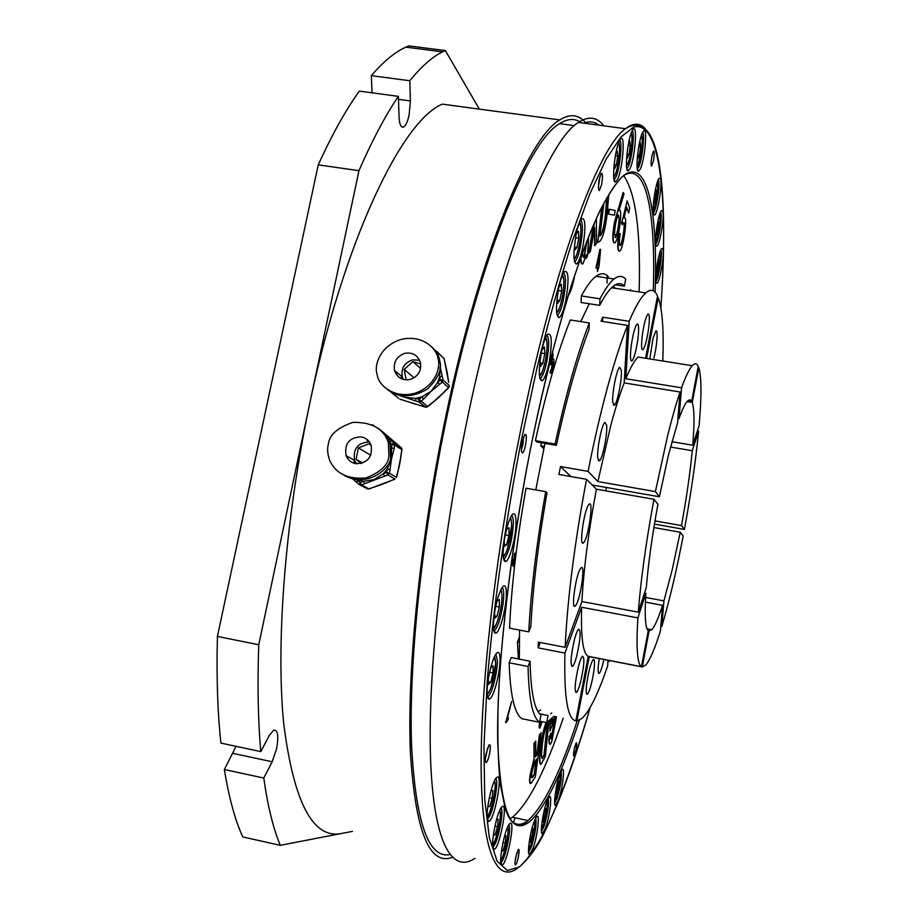 <?xml version="1.0" encoding="UTF-8"?>
<svg xmlns="http://www.w3.org/2000/svg" width="918" height="918" viewBox="0 0 918 918"><rect width="100%" height="100%" fill="white"/><g stroke="black" fill="none" stroke-linecap="round" stroke-linejoin="round"><path stroke-width="1.38" d="M540.645 721.41L540.289 725.977L541.712 721.628M542.079 721.697L539.887 728.146C539.176 727.985 539.314 725.713 540.277 721.33M539.589 728.077L539.554 728.077C538.843 727.917 538.981 725.645 539.945 721.261M540.059 725.817L541.379 721.559M597.411 271.671L598.008 266.817L596.034 268.228L596.298 266.036L600.601 249.329L599.098 266.036L597.411 271.671L597.607 267.104M598.272 264.648L599.523 254.527L596.838 265.658L598.272 264.648L598.765 257.66M596.034 268.228L599.856 249.535L600.601 249.329M596.93 265.279L597.916 264.591M552.647 359.03L553.164 358.984C555.057 357.894 553.072 372.192 551.19 373.247L550.02 372.456L550.605 370.126L551.592 370.436C553.152 366.73 553.508 363.838 552.647 361.772L550.995 364.515L551.729 355.817M550.743 373.224L550.02 372.456M552.223 352.799L552.234 352.787C553.129 352.937 553.21 355.323 552.498 359.971L552.739 358.938M550.662 358.927L550.238 363.666L549.193 365.456M549.584 365.513L549.687 362.817M551.385 364.584L550.857 363.482M551.248 363.539C552.361 359.271 552.544 356.666 551.81 355.725L551.121 357.136M551.133 370.413L552.579 361.83M550.41 372.513L550.995 370.184M512.003 557.903L513.793 563.182L515.572 552.82L513.931 566.372L511.59 560.852M515.572 552.82L514.964 553.497M513.518 562.114L514.573 553.416M513.346 566.509L511.51 561.357M508.434 717.933L507.803 720.205L505.967 722.741L505.829 722.076L511.613 701.501L507.206 719.104L508.102 718.151M511.613 701.501L505.829 722.076M505.967 722.741L505.462 721.996M534.081 759.783L534.276 743.488L535.814 741.09L535.573 756.753L537.214 754.148L539.727 734.962L541.161 732.713L535.389 776.72L531.097 783.352C529.812 784.156 529.594 781.321 530.443 774.884L534.081 759.783L533.943 743.419L535.814 741.09M531.912 772.486C531.419 776.353 531.556 778.062 532.325 777.615L534.586 774.23L536.571 759.048L534.804 761.894L531.912 772.486M535.584 756.145L536.881 754.08L539.394 734.905L541.161 732.713M530.432 783.456C529.434 783.444 529.33 780.564 530.111 774.815L533.748 759.714M531.855 777.638L534.253 774.161L536.135 759.737M548.975 721.215L545.338 756.501L541.104 764.246C539.646 764.005 539.474 759.381 540.564 750.385C541.482 739.942 543.433 730.671 546.428 722.581M542.136 747.183C541.253 754.217 541.333 757.993 542.389 758.486L544.328 755.112L547.564 723.728L546.853 725.151C544.408 731.061 542.836 738.405 542.136 747.183M540.484 764.338C539.325 763.225 539.245 758.555 540.243 750.316C541.15 739.874 543.112 730.613 546.107 722.512M541.918 758.497L544.007 755.055L547.139 724.566M551.879 718.622L551.466 723.797L553.508 718.805L553.21 722.879L549.859 731.118L550.295 720.148M549.859 731.118L550.651 719.827M553.508 718.805L551.534 722.764M556.503 716.832L551.764 741.687L550.341 744.246C549.343 744.36 549.056 741.836 549.469 736.684L550.915 733.115C550.571 736.787 550.708 738.749 551.316 739.001L554.954 716.51M555.229 717.233L555.275 716.579M552.051 737.682L554.908 717.165M550.995 738.933L551.729 737.613M550.915 733.115L549.469 736.684M549.871 744.269C548.998 743.993 548.757 741.446 549.148 736.626M619.375 233.47L620.247 233.688C619.019 241.491 619.053 245.462 620.327 245.576C622.863 243.798 626.248 220.068 623.299 222.799L622.255 224.715L621.807 222.649L627.166 200.858L629.668 208.122L628.692 212.976L626.661 207.147L623.976 217.968C628.268 213.745 623.529 248.571 619.788 251.073C617.722 251.302 617.585 245.427 619.375 233.47L619.03 233.424C617.321 244.544 617.355 250.465 619.134 251.176M628.692 212.976L626.524 207.697M627.166 200.858L621.807 222.649M622.255 224.715L621.463 222.592M619.925 245.565L619.983 245.531C622.186 244.085 625.617 223.292 623.437 222.718M614.498 233.172L615.542 237.567C617.47 233.872 618.778 227.744 619.501 219.172L618.284 215.053C616.368 218.805 615.106 224.841 614.498 233.172M615.117 237.567L615.198 237.521C617.114 233.826 618.434 227.698 619.157 219.127L618.411 214.984M618.996 210.486C623.173 206.355 618.824 239.598 615.083 242.754C612.627 242.972 612.558 236.087 614.853 222.087L623.115 192.528L624.045 193.801L618.996 210.486M614.406 242.845C612.26 242.065 612.295 235.134 614.509 222.041L623.115 192.528M615.14 210.474L614.429 215.202L608.301 214.009L609.024 209.189L615.14 210.474M614.429 215.202L608.301 214.009M608.668 214.055L609.391 209.247M608.737 194.627L607.257 213.033C605.49 228.307 603.057 237.67 599.947 241.136L597.813 242.513L602.277 206.286M603.952 203.085L599.902 235.88L600.693 235.375C602.965 232.231 604.687 225.059 605.857 213.837L607.05 197.496M597.813 242.513L601.783 207.261M599.947 235.57L600.326 235.318C602.598 232.185 604.319 225.002 605.49 213.791L606.729 198.058M596.413 218.438L596.551 243.66L594.612 245.588L594.371 229.431M594.979 245.645L594.715 227.515L590.446 251.348L588.461 253.322L593.808 224.302M588.828 253.379L594.474 222.776M588.679 236.626L587.44 256.202L586.223 258.394L585.868 256.696M582.689 252.289C582.666 255.904 583.068 257.637 583.905 257.499L586.705 241.652M587.05 242.111L587.153 240.493M584.33 256.948L586.682 242.054M583.446 257.499L583.951 256.891M582.287 263.948C581.301 263.914 580.727 261.986 580.566 258.165M586.223 258.394L586.258 254.768L582.964 263.856C581.691 264.338 581.014 262.112 580.922 257.178M568.242 295.585C570.422 292.613 572.442 286.6 574.301 277.511M569.194 292.498L573.945 277.569M569.94 290.077L572.637 283.019M656.003 245.576C653.995 241.675 658.286 213.676 661.385 210.612L662.681 210.933C664.77 215.73 659.629 246.219 656.737 246.219L656.003 245.576M655.681 244.154C658.447 242.237 662.589 216.35 660.776 212.276L660.627 211.932M629.989 168.556L628.245 170.817C624.286 173.1 627.453 139.708 632.077 130.987L632.961 129.518C637.838 122.622 635.026 158.688 629.989 168.556M626.799 168.602L628.245 166.617C632.02 159.273 635.026 132.399 632.215 130.712M565.901 299.888C563.698 310.422 561.414 316.354 559.051 317.674C555.815 316.09 555.677 306.348 558.649 288.459C560.382 280.036 562.264 274.448 564.295 271.682C568.621 269.926 569.149 279.324 565.901 299.888M557.077 315.264L557.8 314.943C559.831 312.958 561.736 307.656 563.514 299.061C566.039 284.442 566.096 275.607 563.675 272.577M506.369 594.072C506.449 607.773 499.782 632.651 495.835 633.156C494.228 633.477 493.402 630.815 493.368 625.181C494.354 608.623 497.418 595.862 502.548 586.889C505.049 584.25 506.323 586.648 506.369 594.072M493.804 630.632L494.699 630.264C498.394 627.843 503.764 606.741 503.707 595.071C503.718 590.607 503.167 588.105 502.043 587.566M502.674 806.302C507.975 804.283 499.323 848.576 494.251 849.357L494.228 849.368C489.294 851.961 496.133 812.74 501.595 807.117L502.674 806.302M492.725 846.993L493.161 846.752C497.602 844.055 504.475 809.871 500.964 808.012M546.474 802.561L548.964 797.18C552.579 792.245 550.077 815.218 545.694 827.646L542.481 833.739C539.727 835.3 542.469 813.761 546.474 802.561M541.425 831.536L544.099 826.166C547.816 813.394 549.205 804.111 548.23 798.316M533.771 822.505L536.433 816.825C540.266 811.604 537.753 835.15 533.14 848.117L529.697 854.589C526.783 856.207 529.571 834.152 533.771 822.505M528.561 852.363L531.488 846.603C535.401 833.292 536.812 823.733 535.71 817.915M515.067 817.789L513.3 822.93M497.499 777.03C503.007 775.4 494.194 820.692 488.846 821.358L488.801 821.369C483.648 823.813 490.487 783.88 496.236 777.936L497.499 777.03M487.24 818.936L487.768 818.649C492.53 815.735 499.495 780.346 495.64 778.762M516.008 522.812C516.019 536.812 509.616 560.921 505.692 561.449C503.982 561.77 503.11 558.855 503.098 552.682C504.085 536.135 507.069 523.512 512.049 514.826C514.665 512.106 515.985 514.769 516.008 522.812M503.603 558.936L504.533 558.557C509.295 551.718 512.221 540.117 513.334 523.765C513.357 518.831 512.76 516.077 511.533 515.526M582.781 247.229C580.692 257.235 578.558 262.858 576.378 264.074C573.245 262.341 573.165 252.553 576.114 234.71C577.766 226.677 579.522 221.376 581.415 218.794C585.546 217.325 586.005 226.803 582.781 247.229M574.507 261.699L575.104 261.412C576.986 259.576 578.776 254.561 580.463 246.368C582.953 231.852 583.056 222.994 580.761 219.769M640.305 169.038L638.664 171.23C634.958 173.399 638.113 141.177 642.474 132.743L643.334 131.274C647.901 124.802 645.056 159.537 640.305 169.038M637.321 169.061L638.63 167.168C642.175 160.111 645.136 134.395 642.589 132.513M656.267 282.652C654.282 279.152 658.596 251.521 661.591 248.571L662.785 248.801C664.839 253.127 659.721 283.18 656.932 283.18L656.267 282.652M655.934 281.137C658.619 279.083 662.693 253.747 660.926 250.098L660.834 249.891M653.616 214.319C651.539 210.038 655.854 181.546 659.067 178.333L660.49 178.746C662.647 183.979 657.46 215.053 654.431 215.064L653.616 214.319M653.306 212.976C656.175 211.232 660.409 184.621 658.527 180.123L658.309 179.641M617.481 179.572L615.611 181.971C611.388 184.38 614.555 149.99 619.455 140.89L620.373 139.375C625.583 132.031 622.829 169.245 617.481 179.572M614.05 179.721L615.668 177.576C619.696 169.853 622.725 141.969 619.65 140.511M549.239 362.082C546.899 373.167 544.466 379.432 541.93 380.89C538.625 379.455 538.453 369.874 541.425 352.133C543.249 343.286 545.246 337.376 547.438 334.404C551.89 332.373 552.487 341.599 549.239 362.082M539.876 378.434L540.702 378.078C542.882 375.932 544.925 370.344 546.795 361.302C549.32 346.752 549.343 338.065 546.853 335.219M500.035 659.881C500.161 673.192 493.31 698.632 489.409 699.103C487.906 699.413 487.137 697.003 487.102 691.862C486.93 680.215 492.404 657.747 496.42 653.409C498.772 650.908 499.977 653.065 500.035 659.881M487.458 696.601L488.296 696.246C491.968 693.859 497.51 672.263 497.407 660.903L495.904 654.109M510.351 823.262C515.365 821.059 507.023 863.964 502.226 864.94L502.157 864.963C497.522 867.43 504.292 829.229 509.421 823.985L510.351 823.262M500.78 862.633L501.102 862.438C505.233 859.971 511.934 827.049 508.756 824.938M559.555 774.918L561.873 769.869C565.304 765.176 562.814 787.713 558.637 799.635L555.654 805.338C553.026 806.853 555.723 785.682 559.555 774.918M554.656 803.204L557.088 798.19C560.646 785.9 562 776.846 561.139 771.051M490.292 810.64L491.21 812.292M499.954 820.451L501.217 820.772M509.983 818.879L512.474 817.238C528.711 803.353 545.613 770.328 563.182 718.174M639.123 291.924C640.89 231.646 635.738 192.883 623.643 175.625M530.088 661.235L511.246 657.54L509.169 662.773C510.259 695.201 514.493 713.848 521.894 718.714L539.577 722.305L540.989 715.03C534.402 710.13 530.765 692.195 530.088 661.235L528.057 666.502C528.779 698.931 532.624 717.532 539.577 722.305M545.705 491.692L526.003 488.204C516.868 540.163 511.383 586.809 509.559 628.153L528.768 631.871L530.822 626.638C532.922 587.015 538.315 542.4 547.025 492.782L545.705 491.692C536.537 543.766 530.891 590.492 528.768 631.871M536.766 441.983L535.401 440.674C546.417 390.827 558.052 350.584 570.319 319.957L589.31 322.929L589.035 329.551C577.651 359.133 566.762 397.735 556.354 445.345L536.766 441.983M614.05 279.003C618.629 275.457 622.507 275.526 625.697 279.233L624.355 286.152C621.314 282.813 617.63 282.813 613.293 286.175C609.196 289.411 604.664 295.814 599.695 305.361L581.094 302.492L581.346 295.94C586.671 286.141 591.548 279.577 595.977 276.272L614.05 279.003C609.816 282.354 605.134 288.952 599.993 298.809L581.346 295.94M607.991 278.097L608.29 276.605C604.893 272.875 600.785 272.761 595.977 276.272M613.465 288.011L613.649 287.104M543.823 448.764L540.794 445.85L541.471 442.797M581.679 319.51L580.532 321.552M519.336 637.218L517.431 642.026L518.406 658.94M517.431 642.026L519.244 642.37M544.317 446.458L540.794 445.85M539.784 721.227L546.692 722.638L548.069 715.524L539.681 713.825M509.169 662.773L528.057 666.502M556.354 445.345L555.069 444.037L535.401 440.674M599.695 305.361L599.993 298.809M615.335 284.787L624.355 286.152M630.494 290.604L630.666 289.698L630.941 290.673M651.114 162.038L652.182 154.74M598.433 187.054L599.982 176.279M521.413 449.545L523.053 444.335L523.558 437.025M485.37 758.979L487.722 747.608M515.124 860.877L516.845 852.719M573.773 751.578L574.725 746.759M367.326 440.674L368.026 440.342M402.532 377.711L402.348 379.111M401.717 378.859L402.061 376.713M599.006 125.169C594.543 121.658 589.471 120.981 583.802 123.127M603.757 125.812C596.998 116.919 588.576 115.783 578.466 122.415C547.69 140.339 498.29 263.833 464.864 431.07C439.55 556.274 427.008 687.054 430.863 766.3C434.788 845.685 452.895 873.27 474.95 858.341M576.137 749.306L573.876 756.122C573.302 755.87 573.383 753.632 574.129 749.398L576.183 742.742C576.974 742.329 576.963 744.509 576.137 749.306M518.441 856.517C517.431 861.336 516.444 864.125 515.503 864.859C514.769 864.653 514.814 862.209 515.652 857.55L518.268 849.46C519.313 848.783 519.37 851.135 518.441 856.517M489.604 753.471C488.479 758.704 487.332 761.722 486.161 762.537C485.117 762.273 485.083 759.312 486.081 753.644L489.03 744.98C490.533 743.982 490.717 746.816 489.604 753.471M525.566 445.046C524.591 449.671 523.558 452.299 522.48 452.93C521.172 452.436 521.091 448.787 522.239 441.994L524.786 434.547C526.576 433.606 526.84 437.106 525.566 445.046M601.623 184.495L599.316 190.646C598.157 189.9 598.157 186.079 599.293 179.182L601.21 173.341C602.724 172.894 602.862 176.6 601.623 184.495M653.455 160.902L651.642 166.112C650.816 165.401 650.896 162.084 651.883 156.14L653.455 151.137C654.523 150.965 654.523 154.213 653.455 160.902M607.028 283.054L607.234 275.595M581.358 122.805C575.15 118.101 567.909 118.376 559.624 123.643C527.827 141.2 477.693 263.087 444.507 428.167C421.098 543.376 408.98 664.242 411.471 743.27C415.464 821.736 428.27 858.846 449.889 854.589M585.535 122.542C578.524 114.452 569.952 113.58 559.819 119.914C527.724 137.631 477.085 260.632 443.543 427.421C419.216 547.071 407.041 672.481 410.38 752.209C415.372 831.065 429.349 866.11 452.31 857.343M358.949 170.679L318.248 164.85C331.995 134.728 345.684 110.149 359.317 91.112L398.378 96.344C385.353 115.553 372.215 140.339 358.949 170.679L309.55 404.448C284.89 521.126 275.71 644.126 283.742 723.786C293.783 802.791 313.084 839.35 341.622 833.452L280.277 845.329C273.22 828.415 267.712 805.981 263.764 778.039L272.176 761.768L276.639 748.537C278.797 735.857 277.821 729.73 273.679 730.143L269.353 735.387L260.804 751.612L220.882 743.087C217.555 711.852 216.396 676.302 217.405 636.438L258.761 644.746C257.35 684.725 258.038 720.343 260.804 751.612M341.622 833.452L352.489 831.352M280.277 845.329L242.742 836.918C235.019 819.923 228.892 797.455 224.348 769.514L236.064 746.323M263.764 778.039L224.348 769.514M398.378 96.344L399.055 116.758C399.468 124.446 400.982 127.889 403.576 127.074C405.779 125.72 407.615 121.704 409.095 114.991L410.403 100.957L398.481 99.351M479.322 109.116L445.368 50.57L442.568 51.856C432.321 56.824 421.408 66.452 409.83 80.738L371.32 75.655L372.054 92.81M409.83 80.738L410.403 100.957M445.368 50.57L408.82 45.9L405.848 47.151C394.992 52.016 383.483 61.517 371.32 75.655M318.248 164.85L217.405 636.438M559.819 119.914L442.281 104.147C402.038 120.522 343.734 240.482 309.55 404.448L258.761 644.746M550.697 713.848L551.718 712.988M589.31 322.929C577.399 353.682 565.981 394.051 555.069 444.037M546.692 722.638L553.921 716.304M555.344 793.198L555.757 794.116L557.628 788.631L558.718 781.413L558.064 779.898M556.17 788.321L557.628 788.631M557.731 781.207L558.718 781.413M501.515 850.424L501.435 851.376L503.064 850.825L505.348 843.011L506.013 835.701L504.556 836.137M501.515 850.481L503.064 850.825M502.984 842.495L505.348 843.011M488.365 678.689L488.353 684.553L490.717 682.292L493.069 672.928L493.092 665.757L490.751 667.925L489.305 673.628M488.353 681.822L490.717 682.292M489.661 672.251L493.069 672.928M540.059 360.522L540.484 366.466L542.882 363.356L544.81 353.637L544.351 346.935L541.953 349.965L540.553 356.999M540.232 362.931L542.882 363.356M541.333 353.074L544.81 353.637M615.404 155.601L617.768 155.922L617.137 150.919L615.737 153.776M614.016 165.837L614.44 169.084L616.426 164.965L617.768 155.922M614.131 164.655L616.426 164.965M653.972 198.254L655.544 198.472L656.393 190.875L655.636 188.66M655.211 190.714L656.393 190.875M653.478 202.614L653.891 203.785L655.544 198.472M542.148 821.105L542.664 822.115L544.626 816.377L545.751 808.965L544.994 807.438M543.02 816.033L544.626 816.377M544.649 808.735L545.751 808.965M493.632 832.924L493.425 835.311L495.158 834.818L497.533 826.785L498.21 819.212L496.535 819.602M493.494 834.462L495.158 834.818M494.905 826.211L497.533 826.785M494.618 611.927L494.584 618.342L496.948 616.403L499.323 607.028L499.381 599.511L497.028 601.359L495.272 608.255M494.595 615.955L496.948 616.403M495.754 606.339L499.323 607.028M557.18 297.73L557.513 303.376L559.785 300.634L561.678 291.098L561.3 284.224L559.016 286.898L557.972 292.199M557.329 300.255L559.785 300.634M558.293 290.581L561.678 291.098M628.187 145.354L630.31 145.641L629.759 140.752L628.589 143.185M626.81 155.624L627.132 158.344L629.002 154.396L630.31 145.641M626.948 154.121L629.002 154.396M656.427 229.798L657.862 230.005L658.688 222.684L658.011 220.779M657.644 222.523L658.688 222.684M655.9 234.274L656.267 235.249L657.862 230.005M529.307 841.427L529.938 842.529L532.015 836.539L533.151 828.908L532.291 827.325M530.225 836.149L532.015 836.539M531.935 828.644L533.151 828.908M488.238 803.204L487.928 806.842L489.742 806.474L492.22 798.281L492.897 790.398L491.107 790.673L490.441 792.865M487.997 806.107L489.742 806.474M489.305 797.662L492.22 798.281M504.303 539.635L504.246 546.417L506.575 544.856L508.951 535.55L509.031 527.724L506.725 529.181L504.831 536.548M504.257 544.431L506.575 544.856M505.256 534.873L508.951 535.55M574.553 244.831L574.783 249.96L576.929 247.539L578.765 238.244L578.478 231.29L576.332 233.642M576.24 234.067L575.988 235.341M574.657 247.206L576.929 247.539M575.552 237.762L578.765 238.244M638.756 146.628L640.649 146.891L640.156 142.175L639.203 144.195M637.367 156.989L637.597 159.17L639.376 155.349L640.649 146.891M637.551 155.096L639.376 155.349M656.76 267.069L658.08 267.264L658.894 260.184L658.275 258.589M657.965 260.046L658.894 260.184M656.198 271.659L656.531 272.474L658.08 267.264M464.083 342.862L463.739 339.66M361.187 436.853C349.265 437.45 344.227 443.704 346.075 455.626C347.911 460.067 351.169 462.752 355.851 463.693C367.533 463.234 372.639 457.13 371.159 445.379C369.38 440.674 366.053 437.84 361.187 436.853M369.438 442.006C357.745 442.614 352.81 448.764 354.635 460.457L356.505 463.797M400.248 459.815L398.596 468.031M385.893 482.799L379.501 485.266M344.33 475.513C368.233 488.628 391.47 467.411 390.643 457.164L390.058 443.658C388.463 437.783 384.275 432.516 377.516 427.868M328.311 444.461C327.072 448.673 327.508 453.894 329.608 460.147C335.563 473.493 347.647 479.448 365.846 478.014C380.522 472.277 388.222 464.967 388.945 456.12L388.348 442.556C383.621 428.706 371.779 421.982 352.81 422.372C337.227 427.845 329.057 435.212 328.311 444.461M354.417 479.173L363.367 481.319L374.051 479.632L383.357 473.734L387.281 469.064L391.527 458.805L391.458 447.846L389.565 442.224L391.435 440.824L393.994 443.015L392.135 444.415L389.565 442.224M368.336 440.663L367.739 440.927M354.176 463.303L354.096 460.159M367.131 440.548L367.889 440.215M401.281 447.72L383.173 432.252M384.608 434.983L391.584 440.858L384.734 435.166M397.15 474.09L399.766 463.865L401.246 453.24M401.269 453.113L401.935 449.74L394.843 445.138L392.135 444.415L391.458 447.846L394.166 448.569L391.527 458.805L390.001 469.752L387.281 469.064L386.604 472.506L387.866 474.927L364.653 483.729L363.367 481.319L360.131 482.547L361.417 484.956L369.036 488.938L395.107 479.081L387.866 474.927L389.324 473.195L396.507 477.36L397.173 473.975M356.654 482.329L352.443 478.748M371.216 445.574L369.139 443.784L358.376 447.892L356.115 459.298L361.004 463.521M358.376 447.892L370.734 455.248M356.115 459.298L362.656 463.028M364.653 483.729L361.417 484.956L359.271 484.589L360.131 482.547L357.584 480.344L356.723 482.386L359.202 484.532M390.001 469.752L389.324 473.195L386.604 472.506L383.357 473.734L384.631 476.155M391.584 440.858L394.786 444.025L394.166 448.569M374.085 425.745L372.972 425.183M372.249 487.745L367.923 489.042L360.131 485.037M396.484 477.475L399.387 465.506M404.953 353.304C396.679 356.264 393.214 362.036 394.556 370.597C397.207 377.677 402.325 380.66 409.921 379.547C418.034 376.713 421.546 371.079 420.455 362.667C417.919 355.3 412.744 352.179 404.953 353.304M419.583 360.177L412.48 359.89C404.345 362.805 400.936 368.462 402.268 376.885L403.277 379.421M446.573 370.034L447.559 375.382M441.753 394.247L435.109 400.317M387.212 389.393C398.733 398.022 412.171 397.884 427.524 389.002C438.207 378.342 442.304 369.105 439.825 361.29L439.596 360.086C438.93 355.759 436.279 351.319 431.632 346.752M376.724 372.903L377.447 376.07C378.962 385.17 394.384 399.227 415.338 393.099C435.648 385.962 440.388 367.67 438.311 359.879L438.081 358.674C437.312 349.838 423.588 334.359 401.614 339.304C380.109 345.558 374.498 364.928 376.724 372.903M400.684 395.497L405.171 397.379L415.854 398.343L421.683 396.978L431.139 391.298L437.714 382.37L439.665 376.632L440.089 367.338M402.015 376.69L401.705 378.859M401.258 378.652L401.556 376.311M396.346 374.441L396.828 372.444M448.695 382.427L444.76 362.059M447.158 372.41L444.094 358.582L437.702 352.523L438.976 359.512M440.124 366.902L442.327 376.564L439.665 376.632L440.319 379.995L442.258 382.06L431.139 391.298L423.646 399.02L421.683 396.978L419.09 399.341L427.719 406.674L438.643 397.586L446.068 389.955M402.956 400.133L422.521 406.215M423.646 399.02L421.052 401.384L418.895 401.889L419.09 399.341L415.854 398.343L415.659 400.891L395.601 394.143M414.821 404L411.734 403.059M420.708 364.021L412.813 361.612L404.195 369.484L406.158 379.891M404.195 369.484L414.133 377.791M412.813 361.612L420.582 368.382M395.784 394.717L392.571 393.719L392.399 392.766M442.327 376.564L442.981 379.926L440.319 379.995L437.714 382.37L439.665 384.424M444.128 358.766L436.268 350.917L435.384 351.72M442.797 357.309L444.082 358.513L444.737 361.876M399.789 399.146L402.83 400.099M427.765 406.64L425.585 407.167L418.895 401.889L415.659 400.891M425.722 407.213L422.406 406.181M448.673 382.255L447.192 372.616M448.627 387.625L442.258 382.06L442.981 379.926L449.304 385.56L448.592 387.66L446.033 389.989M642.359 334.944C641.131 345.397 641.361 350.309 643.048 349.666C645.079 346.866 646.915 339.947 648.556 328.931C649.806 318.477 649.588 313.543 647.89 314.094C645.859 316.871 644.011 323.825 642.359 334.944M612.765 402.348L614.463 405.205C617.435 403.186 622.175 379.145 621.337 370.402L619.616 367.349C616.655 369.254 611.824 393.856 612.765 402.348M583.94 542.274C588.713 536.56 593.808 499.358 589.126 504.269L588.771 504.659C583.997 509.926 578.776 547.954 583.504 542.779L583.94 542.274M576.802 655.693C580.509 638.939 581.094 630.104 578.547 629.174C577.33 630.402 575.965 633.868 574.427 639.605C570.686 656.531 570.089 665.424 572.648 666.296C573.888 665.022 575.276 661.488 576.802 655.693M593.889 670.725C594.887 662.532 594.657 658.803 593.2 659.537C590.802 663.06 588.668 670.897 586.797 683.049C585.822 691.231 586.063 694.926 587.509 694.146C589.918 690.588 592.041 682.774 593.889 670.725M599.282 658.596L598.72 662.337C597.744 670.347 597.951 673.996 599.305 673.273C600.693 671.666 602.219 667.076 603.872 659.491M580.646 681.776C584.204 665.665 584.8 657.162 582.448 656.267C581.266 657.46 579.924 660.914 578.42 666.64C574.829 682.912 574.22 691.472 576.584 692.31C577.778 691.07 579.143 687.559 580.646 681.776M575.873 605.226C580.612 598.903 585.638 563.032 581.094 567.817L580.601 568.391C575.861 574.278 570.709 610.963 575.288 605.926L575.873 605.226M597.767 458.243L599.523 460.802C602.667 458.656 607.636 433.698 606.649 425.16L604.87 422.395C601.738 424.426 596.677 449.958 597.767 458.243M631.228 345.742C629.989 356.517 630.264 361.543 632.077 360.831C634.246 357.871 636.174 350.699 637.861 339.316C639.123 328.541 638.848 323.48 637.023 324.111C634.866 327.049 632.938 334.255 631.228 345.742M653.88 357.997C656.967 346.534 658.298 328.426 655.819 331.146L653.031 338.283L649.795 358.938M580.784 321.598L589.276 303.755M613.373 286.106L615.117 288.263M653.949 499.289L657.931 504.292C652.205 535.412 648.337 563.159 646.306 587.543L638.274 612.157C640.856 579.465 646.088 541.838 653.949 499.289L596.413 489.202L586.533 479.299L558.913 474.48L560.462 466.562L588.082 471.359C594.107 440.904 600.579 412.939 607.475 387.476C614.36 362.185 621.05 341.485 627.522 325.374L601.038 321.231L602.782 317.192L629.197 321.3C635.417 306.635 640.936 297.18 645.744 292.934C650.713 288.677 654.637 289.698 657.54 295.998L645.629 357.905M657.242 297.535L658.252 297.696C662.429 309.561 663.932 330.675 662.785 361.015M645.629 597.457L663.932 600.877L672.274 569.516L680.215 532.233L683.187 535.951C676.451 571.099 669.325 601.267 661.821 626.443L663.932 600.877M645.4 602.128L662.544 605.341C658.458 618.089 654.89 626.225 651.837 629.748L648.2 631.033M588.243 656.324C582.919 653.444 580.727 637.081 581.656 607.257L564.937 653.088C563.893 696.728 567.519 719.333 575.827 720.882L588.243 656.324L641.464 666.686L648.257 630.781C645.285 627.935 644.493 615.427 645.882 593.246L644.528 592.994M592.236 485.002L659.365 496.764L668.419 455.271L677.553 422.888L680.089 392.009L624.171 382.898L627.522 325.374M588.082 471.359L597.893 481.56L655.406 491.6L667.742 435.212C672.033 418 676.141 403.599 680.089 392.009M597.893 481.56L610.734 425.631C615.301 408.59 619.776 394.338 624.171 382.898M698.839 367.762C701.559 377.172 701.65 396.484 699.114 425.688L692.746 445.23C694.559 423.382 694.41 409.118 692.275 402.451L698.839 367.762L698.024 367.636M641.464 666.686C637.264 664.012 636.071 647.741 637.872 617.894L645.882 593.246M662.544 605.341L660.444 630.93C654.844 648.739 649.944 660.111 645.744 665.022L642.267 666.961L649.026 631.194M659.365 496.764L655.406 491.6M677.92 418.447L679.01 418.631C682.235 409.612 685.023 403.805 687.364 401.2L689.785 399.732L691.69 401.143L698.277 366.316C696.819 363.172 694.811 362.966 692.252 365.72L638.113 357.068C634.533 360.258 630.436 367.487 625.812 378.744L681.558 387.798C685.689 376.38 689.246 369.025 692.252 365.72M679.01 418.631L681.558 387.798M661.821 626.443L660.822 626.26M637.872 617.894L581.656 607.257M642.267 666.961L589.253 656.634L576.883 720.951L575.861 720.745M564.937 653.088L538.212 647.89L538.35 642.118L565.155 647.328L581.909 601.531C583.687 568.896 588.518 531.453 596.413 489.202M581.909 601.531L638.274 612.157M658.252 297.696L646.582 358.422M609.196 660.524L609.139 661.43L607.923 661.19M609.426 660.57L609.139 661.43M607.968 660.283L607.647 665.894C598.306 693.423 589.781 710.911 582.069 718.346L576.883 720.951M565.155 647.328C567.37 599.397 574.507 543.387 586.533 479.299M629.197 321.3L625.812 378.744M540.725 710.004L538.063 711.645M519.324 659.124L519.554 630.092M535.779 489.937L544.982 443.394M606.293 487.469L605.765 490.843M688.041 400.546L691.69 401.143M687.031 401.591L692.275 402.451M671.93 441.719L692.746 445.23M670.507 447.043L692.252 450.727C690.026 473.631 686.435 498.589 681.466 525.601L654.982 520.885M653.88 527.529L680.215 532.233M692.252 450.727L698.621 431.162C695.66 461.341 690.933 494.102 684.415 529.434L681.466 525.601M684.415 529.434L654.442 524.098M697.405 430.955L698.621 431.162M602.782 317.192L602.587 321.472M540.277 642.497L538.212 647.89M560.462 466.562L570.95 476.58M655.808 278.475C658.103 275.802 661.258 255.663 659.893 252.416M637.035 166.158L638.056 164.62C641.028 158.734 643.552 137.241 641.487 135.233M574.048 258.451C575.781 257.878 577.502 253.54 579.201 245.416C581.358 232.828 581.404 225.277 579.361 222.764M503.156 555.493C506.082 556.962 511.659 537.133 511.613 525.612C511.636 521.16 511.074 518.819 509.915 518.59M486.999 815.746L487.056 815.735C490.912 815.643 497.728 782.847 494.171 781.574M528.504 849.517L530.856 844.732C534.104 833.796 535.32 825.707 534.528 820.474M655.521 241.457C657.919 238.944 661.178 217.864 659.675 214.537L659.652 214.479M626.478 165.642L627.648 163.989C630.838 157.804 633.397 135.164 631.068 133.5M556.595 311.936C558.488 311.489 560.359 306.899 562.206 298.166C564.386 285.406 564.386 277.879 562.206 275.618M493.402 627.212C496.34 628.6 502.089 608.209 501.997 596.998C501.997 592.982 501.469 590.848 500.413 590.595M492.564 843.871L492.564 843.871C496.156 843.516 502.697 812.487 499.564 810.755M541.379 828.77L543.502 824.33C546.566 813.933 547.759 806.107 547.105 800.84M653.123 210.233C655.59 207.961 658.963 186.124 657.403 182.452L657.322 182.234M613.672 176.669L615.049 174.868C618.468 168.327 621.038 144.642 618.434 143.369M539.394 375.037C541.425 374.682 543.445 369.839 545.441 360.499C547.633 347.727 547.587 340.326 545.315 338.294M487.125 693.228C490.028 694.387 495.846 673.686 495.709 662.888L494.297 657.081M554.621 800.462L556.515 796.388C559.429 786.451 560.6 778.843 560.049 773.541M511.395 820.876C516.237 825.603 521.768 825.5 527.976 820.566C543.571 806.497 559.969 773.289 577.17 720.928M579.361 720.24C551.729 805.109 520.449 853.533 505.233 808.678L500.172 783.479C497.992 761.274 497.349 733.7 498.233 700.744C501.331 630.953 512.898 539.153 530.363 449.453C542.951 387.683 556.583 333.108 571.248 285.727C580.842 256.673 590.125 232.22 599.11 212.379C607.785 195.362 615.771 183.233 623.058 175.981C647.775 156.37 657.931 210.738 655.108 292.211M660.868 307.897C668.338 202.534 661.109 119.765 633.799 127.04L620.993 136.931L606.201 159.124L589.792 193.996L572.339 241.227C560.37 278.475 548.654 320.462 537.179 367.211L521.183 441.019C505.072 524.43 493.253 608.554 487.217 681.397L483.935 746.804L484.761 799.406L489.34 837.664L497.108 861.199L507.424 870.528L519.622 866.81C528.47 858.491 537.707 845.019 547.312 826.395C561.954 794.896 576.229 755.262 590.159 707.48M517.431 868.313C497.889 882.955 482.799 855.128 481.239 775.676C479.735 696.349 493.689 565.66 518.624 440.284C551.787 271.912 598.008 147.19 625.456 128.715C633.248 122.76 639.823 122.714 645.182 128.612M272.176 761.768L233.092 753.403M653.283 290.822C655.831 212.838 646.192 159.812 622.806 176.187M500.654 859.604C504.016 858.732 510.144 829.746 507.424 827.623M394.143 443.05L401.877 448.65L394.143 443.05M380.672 430.106L379.031 429.027M372.26 424.736L373.615 425.504M391.883 480.275L395.073 479.07M401.935 449.74L401.877 448.65L401.935 449.74M401.9 449.866L399.996 462.523M434.581 350.412L436.096 350.871M391.194 392.319L398.55 398.263M434.616 350.458L437.691 352.466L435.775 352.42M449.327 385.755L448.673 387.706L440.56 395.658M655.808 278.751C657.299 278.005 661.453 256.81 659.95 252.221M641.602 134.912C643.151 141.292 641.934 151.355 637.953 165.079L637.058 166.64M579.602 222.156C581.427 224.761 581.301 232.541 579.224 245.485C575.334 261.389 575.07 257.304 574.117 259.289M510.259 517.844C510.924 517.591 511.395 520.127 511.682 525.417L507.459 549.125C505.29 554.495 503.879 556.951 503.236 556.492M528.493 849.907L530.833 844.904C534.001 834.508 535.274 826.28 534.632 820.21M655.532 241.755C656.921 241.801 661.488 218.679 659.721 214.273M631.205 133.121C632.846 134.969 631.928 154.029 627.533 164.483M562.482 274.941C564.409 277.615 564.329 285.372 562.229 298.235C558.006 315.299 557.765 310.686 556.687 312.854M500.746 589.884C501.377 589.792 501.813 592.087 502.054 596.792C501.951 612.627 493.918 631.756 493.459 628.176M541.368 829.115L543.467 824.502C546.474 814.633 547.713 806.67 547.197 800.599M653.123 210.578C654.465 211.266 659.376 186.492 657.426 182.108L657.391 181.993M618.594 142.921C620.373 144.401 619.719 164.07 614.922 175.395L613.717 177.3M545.636 337.572C547.61 340.039 547.553 347.692 545.464 360.556C540.725 379.26 540.713 373.511 539.474 376.013M494.607 656.416L495.777 662.681L491.589 686.021C489.248 691.988 487.768 694.685 487.16 694.123M554.621 800.771L556.492 796.549C559.314 787.3 560.531 779.566 560.129 773.323M626.868 168.958L628.245 170.817M557.272 315.23L559.051 317.674M556.974 314.805L557.8 314.943M494.102 630.597L495.835 633.156M493.689 630.069L494.699 630.264M487.286 818.925L488.846 821.358M487.16 818.523L487.768 818.649M503.925 558.89L505.692 561.449M503.477 558.362L504.533 558.557M574.622 261.676L576.378 264.074M574.416 261.309L575.104 261.412M637.425 169.543L638.664 171.23M614.085 179.905L615.611 181.971M540.14 378.388L541.93 380.89M539.761 377.929L540.702 378.078M487.71 696.555L489.409 699.103M487.366 696.051L488.296 696.246M512.474 817.238L527.976 820.566C510.901 837.078 500.815 810.846 497.682 741.87C496.523 672.366 508.767 558.649 530.386 449.487C550.146 349.873 575.804 262.743 597.389 216.327C603.482 203.739 609.173 193.629 614.44 186.01L621.704 177.025M660.891 307.966C668.384 193.641 661.832 106.373 625.456 128.715L578.466 122.415M574.393 125.628L559.624 123.643M442.568 51.856L405.848 47.151M403.576 127.074L401.614 126.81M501.71 864.24L501.102 864.113M515.044 864.125L515.503 864.859M485.427 761.412L486.161 762.537M521.585 451.667L522.48 452.93M598.639 189.728L599.316 190.646M651.206 165.527L651.642 166.112M554.747 803.95L555.654 805.338M500.815 862.828L502.157 864.963M653.444 213.722L654.431 215.064M656.072 282.01L656.932 283.18M528.63 852.914L529.697 854.589M541.505 832.224L542.481 833.739M492.736 847.004L494.228 849.368M655.819 244.968L656.737 246.219M500.654 860.143C501.492 863.368 510.603 833.303 507.585 827.244M492.564 844.491C493.368 849.391 503.293 814.668 499.759 810.319M487.01 816.435C487.974 821.266 498.325 786.198 494.4 781.069M519.381 867.005C538.958 848.932 545.131 830.939 557.536 803.698C568.758 776.307 579.648 744.211 590.205 707.411M372.031 424.747L373.351 425.367M354.635 460.457L346.075 455.626M379.57 485.266L386.547 482.547M398.458 468.903L400.363 459.436M385.468 436.279L390.793 445.345M390.058 443.658L388.348 442.556M379.88 485.174L372.375 487.699M385.239 483.143L391.917 480.298M402.268 376.885L394.556 370.597M434.73 400.718L442.396 393.707M447.663 376.036L447.009 371.71M439.596 360.086L438.081 358.674M436.325 399.479L426.422 407.259M642.141 349.529L643.048 349.666M613.35 405.022L614.463 405.205M598.329 460.595L599.523 460.802M631.079 360.671L632.077 360.831M645.744 292.934L611.549 287.724M651.837 629.748L647.041 628.841M574.083 605.696L575.288 605.926M575.563 692.115L576.584 692.31M598.49 673.124L599.305 673.273M586.613 693.974L587.509 694.146M571.535 666.078L572.648 666.296M582.264 542.549L583.504 542.779"/></g></svg>
